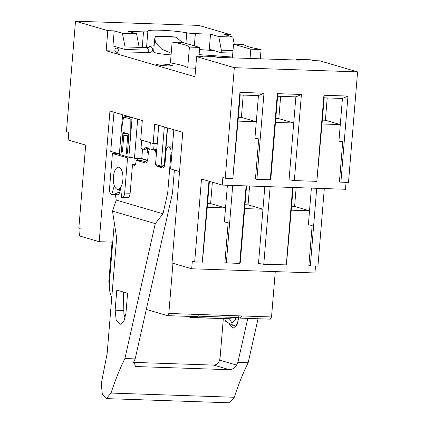 <?xml version="1.0" encoding="UTF-8"?>
<svg xmlns="http://www.w3.org/2000/svg" width="424" height="424" viewBox="0 0 424 424"><rect width="100%" height="100%" fill="white"/><g stroke="black" fill="none" stroke-linecap="round" stroke-linejoin="round"><path stroke-width="0.64" d="M179.548 171.519L170.602 168.9L173.824 129.739M167.538 127.9L164.666 165.572L164.221 165.503L167.316 127.831M158.751 125.324L155.529 164.491L161.094 166.118L164.221 165.503M147.563 160.272L141.764 158.576L134.461 158.327L128.896 156.7L132.118 117.533M122.61 114.75L119.388 153.917L110.743 151.389L113.966 112.222M112.726 242.168L99.2 241.707L79.537 235.951L80.157 228.414L78.859 228.032L85.675 145.114L68.174 139.994L68.794 132.452L66.414 131.758L75.504 21.2L198.755 25.398L231.064 34.853L230.932 36.464M246.095 185.887L239.719 263.458L224.868 262.779L228.176 222.579L224.37 222.006L225.531 207.935L207.267 207.315L202.434 262.016L194.685 261.926L192.311 261.232L191.69 268.768L172.022 263.012L182.765 132.352L154.728 124.147L153.138 143.498L140.71 139.862L142.3 120.511L109.943 111.046L99.2 241.707M161.094 166.118L164.316 126.956M153.679 149.19L154.145 143.529M150.324 142.676L149.767 149.418M149.211 150.101L148.225 148.013L146.063 147.382L143.694 149.259L145.294 149.317L147.282 147.738M142.559 148.93L141.764 158.576M148.342 152.783L147.245 152.46L148.389 152.502M147.626 147.838L147.245 152.46M134.461 158.327L137.683 119.16M143.694 149.259L140.996 148.469L141.68 140.143M125.758 116.611L125.833 115.694M125.525 116.658L125.61 115.63M194.685 261.926L201.501 179.008L222.245 185.076L222.865 177.539L225.245 178.234L234.334 67.676L196.625 56.641L194.971 76.744L106.159 50.753L107.813 30.655L75.504 21.2M196.625 56.641L203.017 56.858L200.208 56.037L214.358 56.519L217.168 57.341L299.333 60.139L296.524 59.318L310.675 59.8L313.484 60.621L319.876 60.839L357.586 71.873L234.334 67.676M340.896 182.172L339.423 181.954L342.724 141.749L338.924 141.176L340.286 124.592L322.028 123.972L316.839 181.355L323.92 95.246L347.977 96.062L340.896 182.172L348.496 182.431L357.586 71.873M222.245 185.076L345.502 189.274L346.069 182.352M316.712 188.293L310.336 265.864L317.936 266.124L324.312 188.553M191.69 268.768L314.942 272.966L315.509 266.044M157.246 143.635L153.138 143.498M239.719 263.458L240.238 262.864L244.701 208.587L262.959 209.212L248.051 204.845L245.019 204.744M310.336 265.864L308.863 265.641L312.165 225.441L308.365 224.868L309.525 210.797L291.262 210.177L293.127 187.493M270.152 186.708L263.776 264.279L286.423 264.878L291.262 210.177M263.776 264.279L258.497 263.484L264.825 186.528M286.279 265.048L292.655 187.477M202.285 262.186L208.894 181.779L211.247 181.859M226.342 263.002L232.718 185.431M256.902 179.315L255.428 179.092L258.73 138.887L254.93 138.314L256.292 121.73L238.034 121.11L232.845 178.493L239.926 92.384L263.982 93.201L256.902 179.315L270.279 179.771L270.798 179.172L275.468 122.382L293.726 123.008L278.817 118.646L275.786 118.54M316.839 181.355L294.336 180.587L289.057 179.792L295.873 96.873L301.416 94.478L277.354 93.656L277.614 96.253L275.468 122.382M232.845 178.493L225.245 178.234M270.279 179.771L277.354 93.656M294.336 180.587L301.416 94.478M114.814 51.05L106.159 50.753M171.073 54.882A15.359 1.526 -175.3 0 1 155.094 52.719A15.359 1.526 -175.3 0 1 153.621 51.929L154.702 38.801L155.878 43.19L161.782 49.142L171.206 53.249M195.443 68.211L187.7 67.946C186.496 66.414 180.735 64.729 170.416 62.89L172.128 42.034A55.952 5.56 4.7 0 1 189.417 47.09L199.688 47.44L182.399 42.384L172.128 42.034M160.887 63.876L156.117 64.236L159.959 65.259L168.015 65.964L172.785 65.603L168.938 64.586L160.887 63.876M231.064 34.853L224.672 34.636L232.882 37.036L218.731 36.554L210.521 34.153L195.358 33.634A7.6 0.753 -175.3 0 1 186.761 32.786C179.05 31.466 170.395 30.608 160.791 30.226C151.644 29.971 147.314 30.385 147.812 31.461A7.6 0.753 -175.3 0 1 147.849 31.546A7.6 0.753 -175.3 0 1 143.513 31.869L128.35 31.355L136.565 33.756L139.204 47.393L138.998 49.905L124.847 49.422L112.959 45.946L114.199 30.873L107.813 30.655M136.565 33.756L122.414 33.273L114.199 30.873M210.521 34.153L209.281 49.226L221.164 52.709L221.37 50.191L218.731 36.554M244.701 208.587L246.567 185.903M207.585 203.467L210.617 203.573L225.531 207.935L227.391 185.251M207.267 207.315L209.366 181.795M291.579 206.329L294.611 206.435L309.525 210.797L311.386 188.113M263.982 93.201L258.444 95.601L240.185 94.976L239.926 92.384M238.352 117.263L241.383 117.368L256.292 121.73L258.444 95.601M238.034 121.11L240.185 94.976M347.977 96.062L342.438 98.458L324.18 97.838L323.92 95.246M322.346 120.125L325.378 120.231L340.286 124.592L342.438 98.458M322.028 123.972L324.18 97.838M295.873 96.873L277.614 96.253M296.233 60.033L296.524 59.318M195.517 70.103L195.787 66.822M199.911 56.752L200.208 56.037M155.513 36.48L176.05 37.18A15.359 1.526 4.7 0 0 155.513 36.48L154.702 38.801M176.05 37.18L182.347 42.379M250.049 58.459L250.812 49.184L261.083 49.534L260.32 58.809M232.4 57.86L233.529 44.123L250.812 49.184M261.083 49.534A55.952 5.56 4.7 0 1 243.8 44.472L233.529 44.123M187.7 67.946L189.417 47.09M198.925 56.721L199.688 47.44M122.414 33.273L125.053 46.91L124.847 49.422M139.204 47.393L125.053 46.91M232.993 50.589L221.37 50.191M232.882 37.036L234.26 44.149M232.787 53.101L221.164 52.709M248.051 204.845L249.598 186.009M210.617 203.573L212.376 182.188M294.611 206.435L296.159 187.594M280.651 96.354L278.817 118.646M241.383 117.368L243.217 95.082M325.378 120.231L327.211 97.944M118.391 50.97L116.642 53.18L114.798 50.324A2.533 1.807 88.9 0 1 116.542 48.113A2.533 1.807 88.9 0 1 118.391 50.97M112.063 242.141L108.82 281.631L109.466 281.822M172.95 263.283L168.826 313.458L167.538 315.657L197.441 316.675L198.729 314.476L271.535 316.956L275.266 271.614M198.729 314.476L168.826 313.458M271.535 316.956L270.247 319.155L240.35 318.138L241.638 315.938M140.625 158.539L147.488 160.548M111.772 297.293A15.964 6.911 92 0 1 109.413 282.437L114.316 222.854M116.165 200.314L116.203 199.863M167.538 315.657L146.301 309.441M237.917 317.422L240.35 318.138M190.079 316.421L189.941 317.491L189.348 316.399M197.748 316.15L237.493 317.507A5.067 2.194 -88 0 0 239.194 315.854M231.207 317.29L231.022 318.89L189.973 317.465M174.391 170.013L172.494 193.079L135.171 358.9A202.693 87.784 92 0 0 134.821 359.605A202.698 87.784 92 0 0 133.862 361.582L135.452 366.394L136.48 366.553L229.506 369.723C232.935 369.283 235.288 367.735 236.571 365.085L219.579 360.109L220.146 357.209L223.316 318.625M155.269 223.628L124.9 358.55C119.748 368.938 115.132 380.45 111.046 393.075L106.276 398.602L102.338 394.246L101.31 384.361A12.667 5.486 92 0 1 101.712 381.393L107.166 353.362L116.653 237.959L112.498 211.115L116.24 200.096L163.007 213.781L155.269 223.628L112.498 211.115M219.579 360.109C218.72 363.204 216.775 364.873 213.733 365.112L133.555 362.377M135.002 165.127L133.311 164.629M127.566 197.642C128.907 197.727 129.765 196.264 130.142 193.249L132.415 165.609L133.496 165.927C134.832 166.012 135.691 164.544 136.067 161.533L136.173 160.277L140.964 160.436L146.778 162.138M136.173 160.277L145.268 162.938A5.067 2.194 92 0 0 145.512 162.975A5.067 2.194 92 0 0 147.844 158.544L148.257 153.52A5.067 2.194 92 0 1 150.589 149.089L155.385 149.248A5.067 2.194 92 0 1 155.624 149.29L156.753 149.619M163.956 167.167L162.599 166.77A5.067 2.194 92 0 1 161.703 166.001M156.419 164.751A5.067 2.194 -88 0 0 157.802 166.606L162.689 168.005M162.927 167.978L162.45 167.962C163.786 168.052 164.644 166.584 165.026 163.569L166.038 151.257C166.415 148.246 167.273 146.778 168.609 146.868L169.261 147.054C170.549 147.738 171.132 149.624 171.005 152.714L167.703 192.915L163.007 213.781M115.137 310.198L116.791 290.096L127.598 293.26L125.944 313.357L123.877 321.334L120.109 324.44L116.171 320.083L115.137 310.198L123.819 310.495M123.384 292.025L123.898 313.882L125.165 317.931M111.046 393.075L234.297 397.272L229.532 402.8L106.276 398.602M235.739 317.444L235.532 319.919L231.907 322.998L232.315 325.229L225.409 321.095L224.863 318.678M238.548 320.025L235.532 319.919M229.146 323.92L233.089 328.287L236.767 325.346L238.876 317.703M237.318 324.206L234.928 325.319L232.315 325.229M229.474 318.837L231.907 322.998M119.875 188.404L118.821 192.178L113.489 194.584L111.803 194.446L114.305 185.574M118.821 192.178L119.732 192.21L120.745 188.585M114.279 185.574A11.146 4.828 -88 0 1 113.378 176.893A11.146 4.828 -88 0 1 120.114 167.851A11.146 4.828 -88 0 1 121.211 169.25A11.146 4.828 -88 0 1 122.886 179.675A11.146 4.828 -88 0 1 120.639 187.434L121.571 197.303L122.091 197.457A5.067 2.194 -88 0 0 122.329 197.494A5.067 2.194 -88 0 0 124.667 193.063L127.555 157.882L112.429 153.456L109.535 188.638C109.413 191.728 109.996 193.609 111.284 194.293L111.803 194.446M119.61 188.606A11.098 4.807 -88 0 0 122.944 178.244A11.098 4.807 -88 0 0 120.146 167.931A11.098 4.807 -88 0 0 116.658 167.962A11.098 4.807 -88 0 0 113.521 182.156A11.098 4.807 -88 0 0 119.436 188.754A11.098 4.807 -88 0 0 119.61 188.606M132.415 165.609L132.495 164.602L135.256 164.698M137.811 158.444L137.657 160.325M132.081 117.957L126.882 116.43L123.57 117.056L131.97 119.319M128.87 135.314L128.891 135.033M121.884 152.582L121.386 151.156L122.488 151.193M121.821 152.571L122.467 151.474L123.808 135.139L128.885 135.314M123.808 135.139L128.801 136.316M127.698 136.279L126.357 152.608L127.46 152.651M126.856 154.034L126.357 152.608M126.792 154.023L127.439 152.926L128.88 135.335L128.446 133.926L123.474 132.468A1.267 0.551 -88 0 0 123.416 132.458A1.267 0.551 -88 0 0 122.833 133.565L121.386 151.156M123.57 117.056L121.243 131.376L119.345 154.421L128.854 157.203L130.751 134.159L130.831 119.181M128.854 157.203L131.79 157.543M118.529 153.663L112.429 153.456M127.555 157.882L133.655 158.094M119.732 192.21A5.067 2.194 92 0 1 117.734 194.733L113.489 194.589M115.397 194.653L116.24 200.096M172.404 146.996L168.37 146.826L172.409 146.964M156.424 153.605L154.723 150.266L150.833 149.126L155.624 149.29M172.494 193.079L167.703 192.915M124.9 358.55L135.171 358.9M234.297 397.272A202.698 87.784 92 0 1 248.151 362.753L258.057 318.737M236.571 365.085A202.698 87.784 92 0 1 237.535 363.103A202.698 87.784 92 0 1 237.88 362.398L248.151 362.753M247.786 318.387L237.88 362.398M142.22 47.605L143.513 31.869M195.358 33.634L194.351 45.882M186.761 32.786L185.892 43.407M139.183 47.663L146.937 47.509L148.782 50.371A2.533 1.807 88.9 0 1 147.038 52.576C149.269 52.274 152.184 52.979 152.794 49.73L151.872 47.477A2.533 2.502 -48.2 0 0 148.607 47.424M190 317.38L231.08 318.779M136.48 366.553L134.594 366.002M229.506 369.723L213.733 365.112M162.599 166.77L157.802 166.606M130.142 193.249L124.667 193.063M127.81 133.735L122.833 133.565M171.932 152.746L171.005 152.714M172.393 147.16L169.261 147.054M156.695 150.329L154.723 150.266M145.268 162.938L145.755 162.954M146.534 47.52L147.849 31.546M116.642 53.18L147.038 52.576M116.542 48.113L120.119 48.039M146.937 47.509L149.174 47.345L148.162 48.145M152.38 50.944L153.711 50.832M148.066 47.467L149.502 46.412L154.129 45.739M199.095 54.622L232.463 57.028M199.513 49.571L214.025 50.615M189.941 317.491L231.022 318.89M127.81 197.679L122.329 197.494M120.564 168.312L120.146 167.931M120.67 187.779L119.436 188.754"/></g></svg>
